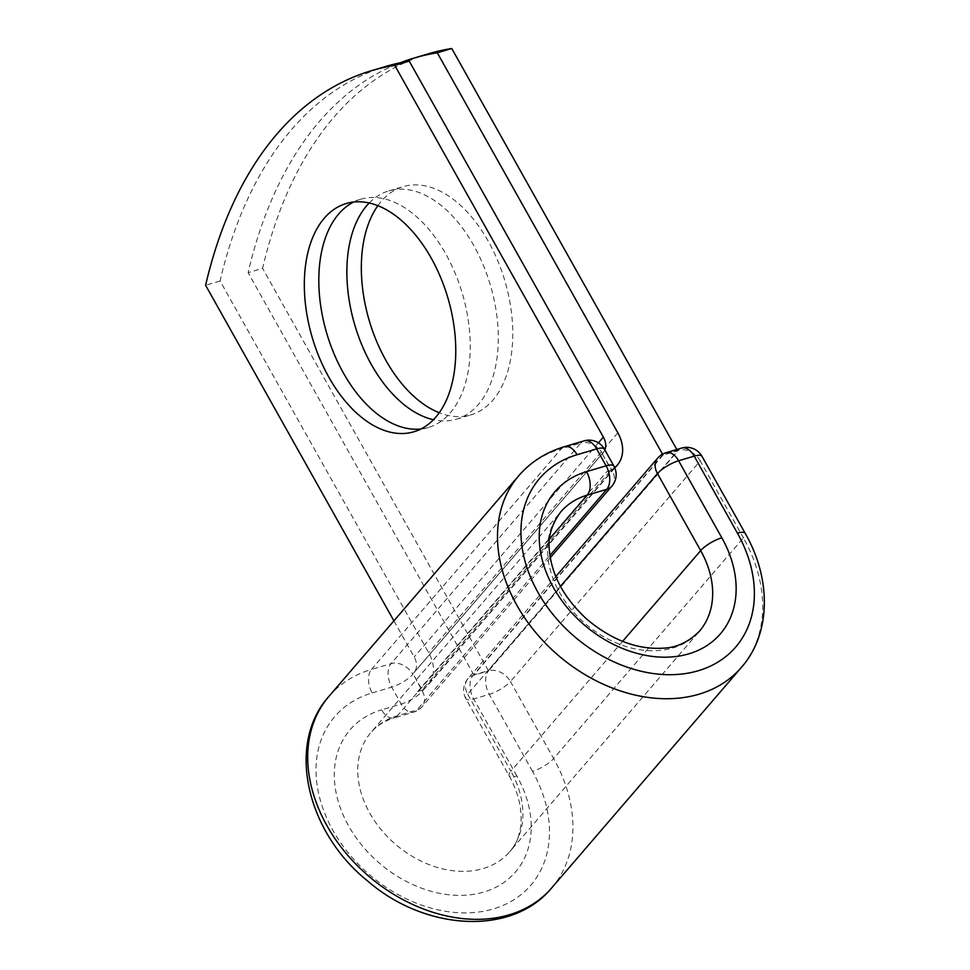 <?xml version="1.0" encoding="UTF-8"?>
<svg xmlns="http://www.w3.org/2000/svg" width="970" height="970" viewBox="0 0 970 970"><rect width="100%" height="100%" fill="white"/><g stroke="black" fill="none" stroke-linecap="round" stroke-linejoin="round"><path stroke-width="0.73" stroke-dasharray="4.85 3.64" d="M377.863 205.676A119.031 70.664 73.5 0 1 381.258 201.336A119.031 70.664 73.5 0 1 403.217 186.628A119.031 70.664 73.5 0 1 497.537 260.287A119.031 70.664 73.5 0 1 492.857 400.186A119.031 70.664 73.5 0 1 470.886 414.881A119.031 70.664 73.5 0 1 439.252 412.735M369.194 202.997A119.031 70.664 73.5 0 1 388.74 190.92A119.031 70.664 73.5 0 1 483.06 264.58A119.031 70.664 73.5 0 1 478.38 404.478A119.031 70.664 73.5 0 1 456.409 419.173A119.031 70.664 73.5 0 1 433.445 419.707M420.931 428.982A119.031 70.664 -106.5 0 0 428.364 427.491A119.031 70.664 -106.5 0 0 450.322 412.796A119.031 70.664 -106.5 0 0 455.003 272.897A119.031 70.664 -106.5 0 0 360.695 199.238A119.031 70.664 -106.5 0 0 353.65 202.039M386.121 66.348A513.082 304.58 73.5 0 0 220.081 280.985L428.679 652.701A36.593 27.499 -139.3 0 1 428.182 684.929A36.593 27.499 -139.3 0 1 422.059 689.803L413.159 673.944A17.593 13.228 40.7 0 0 413.002 673.665L602.164 453.79A17.593 13.228 -139.3 0 1 602.321 454.069L612.118 470.608L422.326 691.21L413.159 673.944M393.917 620.848L414.202 656.993A17.824 13.398 -139.3 0 1 413.96 672.695A17.824 13.398 -139.3 0 1 413.002 673.665M220.081 280.985L205.604 285.277M614.689 467.637A36.593 27.499 -139.3 0 1 611.221 469.929L602.321 454.069M604.868 449.934A17.824 13.398 -139.3 0 1 603.122 452.82A17.824 13.398 -139.3 0 1 602.164 453.79M417.597 691.634L606.759 471.747A36.593 27.499 40.7 0 0 611.221 469.929L422.059 689.803A36.593 27.499 -139.3 0 1 417.597 691.634L422.302 690.24M606.759 471.747L611.464 470.353M663.043 455.063L473.881 674.95L488.359 670.658L677.521 450.771L663.043 455.063L662.534 454.166M428.643 53.738A513.082 304.58 -106.5 0 0 262.603 268.375L248.126 272.667A513.082 304.58 -106.5 0 1 400.307 62.759M677.521 450.771L676.805 449.498M473.881 674.95L248.126 272.667M488.359 670.658L262.603 268.375M617.841 432.814L428.679 652.701M598.429 442.841L414.202 656.993M551.663 887.938A146.882 110.41 -139.3 0 0 553.64 758.54A17.593 5.056 150.7 0 1 532.506 771.356A129.301 97.194 -139.3 0 1 493.354 908.938A129.301 97.194 -139.3 0 1 332.989 830.514A129.301 97.194 -139.3 0 1 372.14 692.932A17.593 10.44 73.5 0 1 371.462 669.445L391.031 663.65A17.593 10.44 -106.5 0 0 391.71 687.136L401.192 704.038A17.593 10.44 -106.5 0 0 413.753 712.101A17.593 10.44 -106.5 0 0 417.003 709.931L549.942 555.41M372.14 692.932L391.71 687.136A17.593 5.056 -29.3 0 0 412.844 674.32A17.593 13.228 40.7 0 0 391.031 663.65L580.824 443.035L561.254 448.831A17.593 10.44 73.5 0 1 564.504 446.661M328.963 696.339A146.882 110.41 -139.3 0 1 371.462 669.445L561.254 448.831A146.882 110.41 -139.3 0 0 518.756 475.736M584.073 440.865A17.593 10.44 -106.5 0 0 580.824 443.035A17.593 13.228 40.7 0 1 602.637 453.705A17.593 5.056 -29.3 0 0 604.407 449.122M549.59 538.871L397.433 715.727L417.003 709.931A17.593 13.228 40.7 0 0 422.095 706.706A17.593 13.228 40.7 0 0 422.326 691.21A17.593 5.056 -29.3 0 1 401.192 704.038L381.622 709.834A17.593 10.44 73.5 0 0 394.196 717.909L413.753 712.101A17.593 17.593 0 0 0 422.095 706.706L550.293 557.689M397.433 715.727A17.593 10.44 73.5 0 1 394.196 717.909C384.447 720.892 376.712 725.742 370.976 732.483A91.471 68.761 -139.3 0 1 397.433 715.727M622.594 641.376L510.887 771.211L467.673 694.193A17.593 5.056 150.7 0 0 465.903 698.776A17.593 5.056 150.7 0 0 473.675 698.97L489.28 694.338A17.593 5.056 150.7 0 0 510.426 681.522L553.64 758.54L743.432 537.926A146.882 110.41 -139.3 0 1 741.456 667.324M532.506 771.356L489.28 694.338A17.593 10.44 73.5 0 1 488.601 670.852L472.996 675.484L662.789 454.869L678.394 450.238L488.601 670.852A17.593 13.228 40.7 0 1 510.426 681.522L700.219 460.908L743.432 537.926A17.593 5.056 150.7 0 0 745.202 533.342M516.901 775.988L473.675 698.97A17.593 10.44 73.5 0 1 472.996 675.484A17.593 13.228 40.7 0 0 467.904 678.697A17.593 17.593 0 0 0 465.903 698.776L509.129 775.806C527.207 808.543 522.781 837.813 509.662 851.793L699.455 631.191A91.471 68.761 -139.3 0 1 585.262 623.649A91.471 68.761 -139.3 0 1 560.769 511.869L370.976 732.483A91.471 68.761 -139.3 0 0 395.469 844.264A91.471 68.761 -139.3 0 0 509.662 851.793A91.471 68.761 -139.3 0 0 510.887 771.211A17.593 5.056 150.7 0 0 509.129 775.806A17.593 5.056 150.7 0 0 516.901 775.988A109.064 81.977 -139.3 0 1 483.872 892.036A109.064 81.977 -139.3 0 1 348.606 825.882A109.064 81.977 -139.3 0 1 381.622 709.834M681.643 448.067A17.593 10.44 73.5 0 0 678.394 450.238A17.593 13.228 40.7 0 1 700.219 460.908A17.593 5.056 150.7 0 0 701.989 456.324M560.454 586.341L467.673 694.193A17.593 13.228 40.7 0 1 467.904 678.697L555.798 576.544M611.888 486.103A17.593 13.228 40.7 0 0 612.118 470.608A17.593 5.056 -29.3 0 0 613.889 466.012M666.038 452.699A17.593 10.44 73.5 0 0 662.789 454.869A17.593 13.228 40.7 0 0 657.696 458.095M456.409 419.173L470.886 414.881M428.364 427.491L413.887 431.783M614.834 467.976L428.182 684.929M603.122 452.82L413.96 672.695M360.695 199.238L346.217 203.53M388.74 190.92L403.217 186.628"/><path stroke-width="1.45" d="M439.252 412.735A119.031 70.664 73.5 0 1 369.303 320.84A119.031 70.664 73.5 0 1 377.863 205.676M433.445 419.707A119.031 70.664 73.5 0 1 355.626 327.751A119.031 70.664 73.5 0 1 366.781 205.616A119.031 70.664 73.5 0 1 369.194 202.997M324.259 218.226A119.031 70.664 -106.5 0 0 319.566 358.124A119.031 70.664 -106.5 0 0 413.887 431.783A119.031 70.664 -106.5 0 0 435.845 417.088A119.031 70.664 -106.5 0 0 440.525 277.19A119.031 70.664 -106.5 0 0 346.217 203.53A119.031 70.664 -106.5 0 0 324.259 218.226M353.65 202.039A119.031 70.664 -106.5 0 0 338.736 213.933A119.031 70.664 -106.5 0 0 331.704 347.975A119.031 70.664 -106.5 0 0 420.931 428.982M409.243 61.11L394.766 65.402A513.082 304.58 -106.5 0 0 371.643 70.64L386.121 66.348A513.082 304.58 73.5 0 1 409.243 61.11L617.841 432.814A36.593 27.499 -139.3 0 1 617.344 465.054A36.593 27.499 -139.3 0 1 614.689 467.637M371.643 70.64A513.082 304.58 -106.5 0 0 205.604 285.277L393.917 620.848M394.766 65.402L603.364 437.106A17.824 13.398 -139.3 0 1 604.868 449.934M676.805 449.498L451.765 48.5L437.288 52.792A513.082 304.58 -106.5 0 0 414.166 58.03A513.082 304.58 -106.5 0 0 400.307 62.759M451.765 48.5A513.082 304.58 -106.5 0 0 428.643 53.738L414.166 58.03M662.534 454.166L437.288 52.792M603.364 437.106L598.429 442.841M577.065 454.736L596.635 448.928A17.593 10.44 -106.5 0 0 584.073 440.865L564.504 446.661A17.593 10.44 73.5 0 1 577.065 454.736A129.301 97.194 -139.3 0 0 537.913 592.306A129.301 97.194 -139.3 0 0 698.279 670.731A129.301 97.194 -139.3 0 0 737.43 533.16L694.205 456.142L678.6 460.762A17.593 5.056 150.7 0 0 657.466 473.59L560.454 586.341M549.59 538.871L587.226 495.124A91.471 68.761 -139.3 0 0 560.769 511.869C551.372 524.709 547.613 537.865 549.481 551.336C551.918 575.707 564.31 598.296 586.68 619.09C611.476 639.921 636.817 649.621 662.68 648.19C676.138 647.887 688.397 642.225 699.455 631.191A91.471 68.761 -139.3 0 0 700.679 550.608A17.593 5.056 150.7 0 1 721.826 537.78A109.064 81.977 -139.3 0 1 688.797 653.841A109.064 81.977 -139.3 0 1 553.53 587.687A109.064 81.977 -139.3 0 1 586.547 471.638A17.593 10.44 73.5 0 1 587.226 495.124L606.796 489.316A17.593 10.44 -106.5 0 0 606.117 465.83L596.635 448.928A17.593 5.056 -29.3 0 1 604.407 449.122A17.593 17.593 0 0 0 584.073 440.865M586.547 471.638L606.117 465.83A17.593 5.056 -29.3 0 1 613.889 466.012L604.407 449.122M549.942 555.41L606.796 489.316A17.593 13.228 40.7 0 0 611.888 486.103L550.293 557.689M551.663 887.938A146.882 110.41 -139.3 0 1 368.309 875.837A146.882 110.41 -139.3 0 1 328.963 696.339C286.041 743.832 306.399 831.557 367.036 880.493C424.557 930.873 511.869 936.462 551.663 887.938L741.456 667.324A146.882 110.41 -139.3 0 1 558.102 655.223A146.882 110.41 -139.3 0 1 518.756 475.736L328.963 696.339M741.456 667.324C771.041 633.737 771.574 579.175 745.202 533.342A17.593 5.056 150.7 0 0 737.43 533.16M745.202 533.342L701.989 456.324A17.593 17.593 0 0 0 681.643 448.067L666.038 452.699A17.593 17.593 0 0 0 657.696 458.095A17.593 13.228 40.7 0 0 657.466 473.59L700.679 550.608L622.594 641.376M701.989 456.324A17.593 5.056 150.7 0 0 694.205 456.142A17.593 10.44 73.5 0 0 681.643 448.067M721.826 537.78L678.6 460.762A17.593 10.44 73.5 0 0 666.038 452.699M617.344 465.054L614.834 467.976M564.504 446.661C546.086 452.166 530.832 461.865 518.756 475.736M611.888 486.103A17.593 17.593 0 0 0 613.889 466.012M657.696 458.095L555.798 576.544"/></g></svg>
